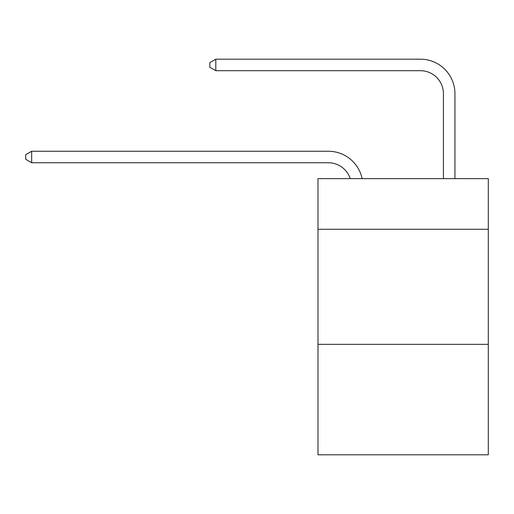 <?xml version="1.0" encoding="UTF-8"?>
<svg xmlns="http://www.w3.org/2000/svg" width="514" height="514" viewBox="0 0 514 514"><rect width="100%" height="100%" fill="white"/><g stroke="black" fill="none" stroke-linecap="round" stroke-linejoin="round"><path stroke-width="0.77" d="M488.3 229.27L488.3 178.634L317.993 178.634L317.993 229.27L488.3 229.27L488.3 454.813L317.993 454.813L317.993 229.27M488.3 344.341L317.993 344.341M328.343 162.752A23.014 23.014 -31.4 0 1 350.227 178.634A23.014 23.014 -37.4 0 0 328.343 162.752L31.682 162.752L25.7 159.301L25.7 154.701L31.682 151.244L328.343 151.244A34.522 34.522 148.6 0 1 362.126 178.634M443.421 178.634L443.421 93.709A23.014 23.014 143 0 0 420.407 70.694L215.803 70.694L209.821 67.244L209.821 62.637L215.803 59.187L420.407 59.187A34.522 34.522 42.4 0 1 454.929 93.709L454.929 178.634M31.682 151.244L328.343 151.244L31.682 151.244L328.343 151.244L31.682 151.244L328.343 151.244L31.682 151.244L328.343 151.244L31.682 151.244L328.343 151.244L31.682 151.244L328.343 151.244L31.682 151.244L328.343 151.244L31.682 151.244L328.343 151.244L31.682 151.244L328.343 151.244L31.682 151.244L328.343 151.244L31.682 151.244L328.343 151.244L31.682 151.244L328.343 151.244L31.682 151.244L328.343 151.244L31.682 151.244L328.343 151.244L31.682 151.244L328.343 151.244L31.682 151.244L328.343 151.244L31.682 151.244L328.343 151.244L31.682 151.244L328.343 151.244L31.682 151.244L328.343 151.244L31.682 151.244L328.343 151.244L31.682 151.244L31.682 162.752M443.421 93.709A23.014 23.014 -137.6 0 0 420.407 70.694A23.014 23.014 -137.6 0 1 443.421 93.709A23.014 23.014 -137.6 0 0 420.407 70.694A23.014 23.014 -137.6 0 1 443.421 93.709A23.014 23.014 -137.6 0 0 420.407 70.694A23.014 23.014 -137.6 0 1 443.421 93.709A23.014 23.014 -137.6 0 0 420.407 70.694A23.014 23.014 -137.6 0 1 443.421 93.709A23.014 23.014 -137.6 0 0 420.407 70.694A23.014 23.014 -137.6 0 1 443.421 93.709A23.014 23.014 -137.6 0 0 420.407 70.694A23.014 23.014 -137.6 0 1 443.421 93.709A23.014 23.014 -137.6 0 0 420.407 70.694A23.014 23.014 -137.6 0 1 443.421 93.709A23.014 23.014 -137.6 0 0 420.407 70.694A23.014 23.014 -137.6 0 1 443.421 93.709A23.014 23.014 -137.6 0 0 420.407 70.694A23.014 23.014 -137.6 0 1 443.421 93.709A23.014 23.014 -137.6 0 0 420.407 70.694A23.014 23.014 -137.6 0 1 443.421 93.709A23.014 23.014 -137.6 0 0 420.407 70.694A23.014 23.014 -137.6 0 1 443.421 93.709A23.014 23.014 -137.6 0 0 420.407 70.694A23.014 23.014 -137.6 0 1 443.421 93.709A23.014 23.014 -137.6 0 0 420.407 70.694A23.014 23.014 -137.6 0 1 443.421 93.709A23.014 23.014 -137.6 0 0 420.407 70.694A23.014 23.014 -137.6 0 1 443.421 93.709A23.014 23.014 -137.6 0 0 420.407 70.694A23.014 23.014 -137.6 0 1 443.421 93.709A23.014 23.014 -137.6 0 0 420.407 70.694A23.014 23.014 -137.6 0 1 443.421 93.709A23.014 23.014 -137.6 0 0 420.407 70.694A23.014 23.014 -137.6 0 1 443.421 93.709A23.014 23.014 -137.6 0 0 420.407 70.694A23.014 23.014 -137.6 0 1 443.421 93.709A23.014 23.014 -137.6 0 0 420.407 70.694A23.014 23.014 -137.6 0 1 443.421 93.709A23.014 23.014 -137.6 0 0 420.407 70.694A23.014 23.014 -137.6 0 1 443.421 93.709A23.014 23.014 -137.6 0 0 420.407 70.694M215.803 59.187L215.803 70.694"/></g></svg>
